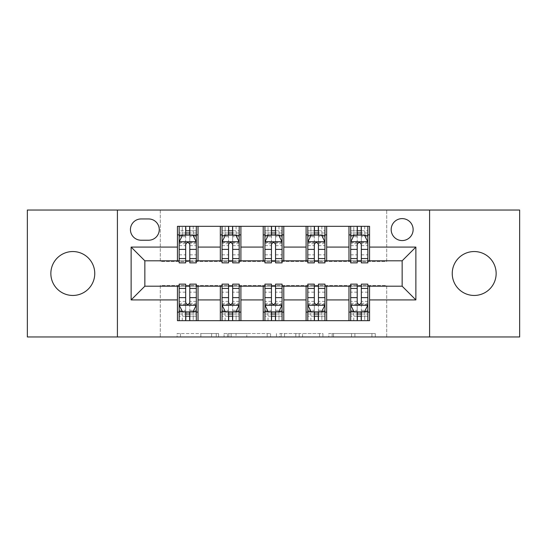 <?xml version="1.0" encoding="UTF-8"?>
<svg xmlns="http://www.w3.org/2000/svg" width="547" height="547" viewBox="0 0 547 547"><rect width="100%" height="100%" fill="white"/><g stroke="black" fill="none" stroke-linecap="round" stroke-linejoin="round"><path stroke-width="0.41" stroke-dasharray="2.73 2.05" d="M218.609 336.966L180.476 336.966L218.609 336.966L218.609 333.533L200.845 333.533L200.845 336.966L200.845 333.533L218.609 333.533L218.609 336.966L218.609 333.533L200.845 333.533L200.845 336.966L200.845 333.533L218.609 333.533L180.476 333.533L218.609 333.533M474.194 251.545A21.955 21.955 0 0 0 452.239 273.5A21.955 21.955 0 0 0 474.194 295.455A21.955 21.955 0 0 0 496.15 273.5A21.955 21.955 0 0 0 474.194 251.545M72.806 251.545A21.955 21.955 0 0 0 50.85 273.5A21.955 21.955 0 0 0 72.806 295.455A21.955 21.955 0 0 0 94.761 273.5A21.955 21.955 0 0 0 72.806 251.545M402.148 218.609A10.981 10.981 0 0 0 391.173 229.59A10.981 10.981 0 0 0 402.148 240.564A10.981 10.981 0 0 0 413.129 229.59A10.981 10.981 0 0 0 402.148 218.609M371.912 336.966L332.179 336.966L371.912 336.966L371.912 333.533L354.907 333.533L375.283 333.533L375.283 336.966L375.283 333.533L332.179 333.533L375.283 333.533L375.283 336.966L375.283 333.533L371.912 333.533L371.912 336.966M351.543 336.966L333.526 336.966L351.543 336.966L351.543 333.533L354.907 333.533L351.543 333.533L351.543 336.966L351.543 333.533L333.526 333.533L333.526 336.966L333.526 333.533L351.543 333.533L351.543 336.966M328.809 336.966L332.179 336.966L328.809 336.966L328.809 333.533L332.179 333.533L328.809 333.533L328.809 336.966M177.105 336.966L180.476 336.966L177.105 336.966L177.105 333.533L180.476 333.533L177.105 333.533L177.105 336.966M27.35 336.966L160.292 336.966L160.292 285.507L386.708 285.507L386.708 336.966L160.292 336.966L160.292 285.507L386.708 285.507L386.708 336.966L519.65 336.966L519.65 210.034L386.708 210.034L386.708 261.493L160.292 261.493L160.292 210.034L386.708 210.034L386.708 261.493L160.292 261.493L160.292 210.034L27.35 210.034L27.35 336.966M270.553 336.966L267.189 336.966L270.553 336.966L270.553 333.533L270.553 336.966M227.449 336.966L267.189 336.966L224.085 336.966L227.449 336.966L227.449 333.533L270.553 333.533L224.085 333.533L224.085 336.966L224.085 333.533L227.449 333.533L227.449 336.966M279.811 336.966L322.915 336.966L276.447 336.966L279.811 336.966L279.811 333.533L322.915 333.533L322.915 336.966L322.915 333.533L302.546 333.533L302.546 336.966M177.44 312.098L198.028 312.098L198.028 320.672L177.44 320.672L177.44 286.19M220.325 320.672L220.325 312.098L240.906 312.098L240.906 320.672L198.028 320.672M263.21 320.672L263.21 312.098L283.79 312.098L283.79 320.672L240.906 320.672M306.094 320.672L306.094 312.098L326.675 312.098L326.675 320.672L283.79 320.672M348.972 320.672L348.972 312.098L369.56 312.098L369.56 320.672L326.675 320.672M177.44 226.328L198.028 226.328L198.028 234.902L177.44 234.902L177.44 226.328M220.325 226.328L240.906 226.328L240.906 234.902L220.325 234.902L220.325 226.328L198.028 226.328M263.21 226.328L283.79 226.328L283.79 234.902L263.21 234.902L263.21 226.328L240.906 226.328M306.094 226.328L326.675 226.328L326.675 234.902L306.094 234.902L306.094 226.328L283.79 226.328M348.972 226.328L369.56 226.328L369.56 234.902L348.972 234.902L348.972 226.328L326.675 226.328M144.852 260.81L144.852 286.19L402.148 286.19L402.148 260.81L144.852 260.81M350.689 260.81L357.212 260.81M361.328 260.81L367.844 260.81M307.804 260.81L314.327 260.81M318.443 260.81L324.959 260.81M264.926 260.81L271.442 260.81M275.558 260.81L282.074 260.81M222.041 260.81L228.557 260.81M232.673 260.81L239.196 260.81M179.156 260.81L185.672 260.81M189.788 260.81L196.311 260.81M179.156 286.19L185.672 286.19M189.788 286.19L196.311 286.19M222.041 286.19L228.557 286.19M232.673 286.19L239.196 286.19M264.926 286.19L271.442 286.19M275.558 286.19L282.074 286.19M307.804 286.19L314.327 286.19M318.443 286.19L324.959 286.19M350.689 286.19L357.212 286.19M361.328 286.19L367.844 286.19M177.44 260.81L177.44 234.902M198.028 260.81L198.028 234.902M189.788 234.902L185.672 234.902M198.028 312.098L198.028 286.19M179.156 284.132L179.156 316.214L179.156 312.098L185.672 312.098M189.788 312.098L196.311 312.098L196.311 320.672L179.156 320.672L196.311 320.672M220.325 260.81L220.325 234.902M240.906 260.81L240.906 234.902M232.673 234.902L228.557 234.902M240.906 312.098L240.906 286.19M220.325 312.098L220.325 286.19M222.041 284.132L222.041 316.214L222.041 312.098L228.557 312.098M232.673 312.098L239.196 312.098L239.196 320.672L222.041 320.672L239.196 320.672M263.21 312.098L263.21 286.19M283.79 312.098L283.79 286.19M264.926 284.132L264.926 316.214L264.926 312.098L271.442 312.098M275.558 312.098L282.074 312.098L282.074 320.672L264.926 320.672L282.074 320.672M263.21 260.81L263.21 234.902M283.79 260.81L283.79 234.902M275.558 234.902L271.442 234.902M306.094 312.098L306.094 286.19M326.675 312.098L326.675 286.19M307.804 284.132L307.804 316.214L307.804 312.098L314.327 312.098M318.443 312.098L324.959 312.098L324.959 320.672L307.804 320.672L324.959 320.672M306.094 260.81L306.094 234.902M326.675 260.81L326.675 234.902M318.443 234.902L314.327 234.902M348.972 312.098L348.972 286.19M369.56 312.098L369.56 286.19M350.689 284.132L350.689 316.214L350.689 312.098L357.212 312.098M361.328 312.098L367.844 312.098L367.844 320.672L350.689 320.672L367.844 320.672M348.972 260.81L348.972 234.902M369.56 260.81L369.56 234.902M361.328 234.902L357.212 234.902M141.078 218.95A10.632 10.632 0 0 0 130.439 229.59A10.632 10.632 0 0 0 141.078 240.222L148.627 240.222A10.632 10.632 0 0 0 159.259 229.59A10.632 10.632 0 0 0 148.627 218.95L141.078 218.95M117.407 336.966L117.407 210.034M429.593 210.034L429.593 336.966M231.155 336.966L236.037 336.966L231.155 336.966L231.155 333.533L228.796 333.533L228.796 336.966L228.796 333.533L236.037 333.533L231.155 333.533L231.155 336.966M236.037 336.966L246.813 336.966L236.037 336.966L236.037 333.533L246.813 333.533L246.813 336.966L246.813 333.533L236.037 333.533L236.037 336.966M279.811 333.533L299.175 333.533L299.175 336.966L299.175 333.533L295.811 333.533L299.175 333.533L299.175 336.966L299.175 333.533L302.546 333.533M281.158 333.533L281.158 336.966L281.158 333.533M276.447 333.533L276.447 336.966L276.447 333.533M179.156 226.328L179.156 234.902L179.156 230.786L185.672 230.786L185.672 226.328L196.311 226.328L185.672 226.328M179.156 241.938L179.156 258.403L179.156 241.938L182.589 235.073L192.879 235.073L196.311 241.938L196.311 258.403L196.311 241.938M179.156 262.868L179.156 230.786L196.311 230.786L196.311 234.902L196.311 226.328M196.311 262.868L196.311 230.786L189.788 230.786L189.788 226.328M185.672 262.868L185.672 243.668L179.156 243.668M179.156 242.471L185.672 242.471L185.672 258.403L185.672 244.509C187.047 241.911 188.414 241.911 189.788 244.509L189.788 258.403L189.788 242.471L196.311 242.471M182.247 226.328L193.221 226.328L182.247 226.328L182.247 234.902L193.221 234.902L182.247 234.902L182.247 226.328M185.672 230.786L185.672 243.668M196.311 243.668L189.788 243.668L189.788 230.786M185.672 242.471L185.672 235.073M189.788 235.073L189.788 242.471M189.788 243.668L189.788 262.868M179.156 234.902L196.311 234.902M193.221 226.328L193.221 234.902L193.221 226.328M196.311 312.098L179.156 312.098L196.311 312.098L196.311 316.214L189.788 316.214L189.788 320.672M196.311 305.062L196.311 288.597L196.311 305.062L192.879 311.927L182.589 311.927L179.156 305.062L179.156 288.597L179.156 305.062M196.311 284.132L196.311 316.214L179.156 316.214L185.672 316.214L185.672 320.672M179.156 312.098L179.156 320.672M189.788 284.132L189.788 303.332L196.311 303.332M196.311 304.529L189.788 304.529L189.788 288.597L189.788 302.491C188.421 305.089 187.053 305.089 185.672 302.491L185.672 288.597L185.672 304.529L179.156 304.529M193.221 320.672L182.247 320.672L193.221 320.672L193.221 312.098L182.247 312.098L193.221 312.098L193.221 320.672M189.788 316.214L189.788 303.332M179.156 303.332L185.672 303.332L185.672 316.214M189.788 304.529L189.788 311.927M185.672 311.927L185.672 304.529M185.672 303.332L185.672 284.132M182.247 320.672L182.247 312.098L182.247 320.672M239.196 262.868L239.196 230.786L239.196 234.902L222.041 234.902L222.041 230.786L228.557 230.786L228.557 226.328L239.196 226.328L228.557 226.328M222.041 241.938L222.041 258.403L222.041 241.938L225.473 235.073L235.764 235.073L239.196 241.938L239.196 258.403L239.196 241.938M222.041 262.868L222.041 230.786L239.196 230.786L232.673 230.786L232.673 226.328L232.673 262.868M228.557 262.868L228.557 243.668L222.041 243.668M222.041 242.471L228.557 242.471L228.557 258.403L228.557 244.509C229.925 241.911 231.299 241.911 232.673 244.509L232.673 258.403L232.673 242.471L239.196 242.471M225.125 226.328L236.106 226.328L225.125 226.328L225.125 234.902L236.106 234.902L225.125 234.902L225.125 226.328L225.125 234.902M228.557 230.786L228.557 243.668M228.557 242.471L228.557 235.073M232.673 235.073L232.673 242.471M222.041 234.902L222.041 226.328L222.041 234.902M239.196 234.902L239.196 226.328L239.196 234.902M236.106 226.328L236.106 234.902L236.106 226.328M282.074 262.868L282.074 230.786L282.074 234.902L264.926 234.902L264.926 230.786L271.442 230.786L271.442 226.328L282.074 226.328L271.442 226.328M264.926 241.938L264.926 258.403L264.926 241.938L268.351 235.073L278.649 235.073L282.074 241.938L282.074 258.403L282.074 241.938M264.926 262.868L264.926 230.786L282.074 230.786L275.558 230.786L275.558 226.328L275.558 262.868M271.442 262.868L271.442 243.668L264.926 243.668M264.926 242.471L271.442 242.471L271.442 258.403L271.442 244.509C272.809 241.911 274.184 241.911 275.558 244.509L275.558 258.403L275.558 242.471L282.074 242.471M268.009 226.328L278.991 226.328L268.009 226.328L268.009 234.902L278.991 234.902L268.009 234.902L268.009 226.328L268.009 234.902M271.442 230.786L271.442 243.668M271.442 242.471L271.442 235.073M275.558 235.073L275.558 242.471M264.926 234.902L264.926 226.328L264.926 234.902M282.074 234.902L282.074 226.328L282.074 234.902M278.991 226.328L278.991 234.902L278.991 226.328M324.959 262.868L324.959 230.786L324.959 234.902L307.804 234.902L307.804 230.786L314.327 230.786L314.327 226.328L324.959 226.328L314.327 226.328M307.804 241.938L307.804 258.403L307.804 241.938L311.236 235.073L321.527 235.073L324.959 241.938L324.959 258.403L324.959 241.938M307.804 262.868L307.804 230.786L324.959 230.786L318.443 230.786L318.443 226.328L318.443 262.868M314.327 262.868L314.327 243.668L307.804 243.668M307.804 242.471L314.327 242.471L314.327 258.403L314.327 244.509C315.694 241.911 317.069 241.911 318.443 244.509L318.443 258.403L318.443 242.471L324.959 242.471M310.894 226.328L321.875 226.328L310.894 226.328L310.894 234.902L321.875 234.902L310.894 234.902L310.894 226.328L310.894 234.902M314.327 230.786L314.327 243.668M314.327 242.471L314.327 235.073M318.443 235.073L318.443 242.471M307.804 234.902L307.804 226.328L307.804 234.902M324.959 234.902L324.959 226.328L324.959 234.902M321.875 226.328L321.875 234.902L321.875 226.328M239.196 312.098L222.041 312.098L239.196 312.098L239.196 316.214L232.673 316.214L232.673 320.672M239.196 305.062L239.196 288.597L239.196 305.062L235.764 311.927L225.473 311.927L222.041 305.062L222.041 288.597L222.041 305.062M239.196 284.132L239.196 316.214L222.041 316.214L228.557 316.214L228.557 320.672M222.041 312.098L222.041 320.672M232.673 284.132L232.673 303.332L239.196 303.332M239.196 304.529L232.673 304.529L232.673 288.597L232.673 302.491C231.306 305.089 229.931 305.089 228.557 302.491L228.557 288.597L228.557 304.529L222.041 304.529M236.106 320.672L225.125 320.672L236.106 320.672L236.106 312.098L225.125 312.098L236.106 312.098L236.106 320.672M232.673 316.214L232.673 303.332M222.041 303.332L228.557 303.332L228.557 316.214M232.673 304.529L232.673 311.927M228.557 311.927L228.557 304.529M228.557 303.332L228.557 284.132M225.125 320.672L225.125 312.098L225.125 320.672M282.074 312.098L264.926 312.098L282.074 312.098L282.074 316.214L275.558 316.214L275.558 320.672M282.074 305.062L282.074 288.597L282.074 305.062L278.649 311.927L268.351 311.927L264.926 305.062L264.926 288.597L264.926 305.062M282.074 284.132L282.074 316.214L264.926 316.214L271.442 316.214L271.442 320.672M264.926 312.098L264.926 320.672M275.558 284.132L275.558 303.332L282.074 303.332M282.074 304.529L275.558 304.529L275.558 288.597L275.558 302.491C274.191 305.089 272.816 305.089 271.442 302.491L271.442 288.597L271.442 304.529L264.926 304.529M278.991 320.672L268.009 320.672L278.991 320.672L278.991 312.098L268.009 312.098L278.991 312.098L278.991 320.672M275.558 316.214L275.558 303.332M264.926 303.332L271.442 303.332L271.442 316.214M275.558 304.529L275.558 311.927M271.442 311.927L271.442 304.529M271.442 303.332L271.442 284.132M268.009 320.672L268.009 312.098L268.009 320.672M324.959 312.098L307.804 312.098L324.959 312.098L324.959 316.214L318.443 316.214L318.443 320.672M324.959 305.062L324.959 288.597L324.959 305.062L321.527 311.927L311.236 311.927L307.804 305.062L307.804 288.597L307.804 305.062M324.959 284.132L324.959 316.214L307.804 316.214L314.327 316.214L314.327 320.672M307.804 312.098L307.804 320.672M318.443 284.132L318.443 303.332L324.959 303.332M324.959 304.529L318.443 304.529L318.443 288.597L318.443 302.491C317.075 305.089 315.701 305.089 314.327 302.491L314.327 288.597L314.327 304.529L307.804 304.529M321.875 320.672L310.894 320.672L321.875 320.672L321.875 312.098L310.894 312.098L321.875 312.098L321.875 320.672M318.443 316.214L318.443 303.332M307.804 303.332L314.327 303.332L314.327 316.214M318.443 304.529L318.443 311.927M314.327 311.927L314.327 304.529M314.327 303.332L314.327 284.132M310.894 320.672L310.894 312.098L310.894 320.672M367.844 262.868L367.844 230.786L367.844 234.902L350.689 234.902L350.689 230.786L357.212 230.786L357.212 226.328L367.844 226.328L357.212 226.328M350.689 241.938L350.689 258.403L350.689 241.938L354.121 235.073L364.411 235.073L367.844 241.938L367.844 258.403L367.844 241.938M350.689 262.868L350.689 230.786L367.844 230.786L361.328 230.786L361.328 226.328L361.328 262.868M357.212 262.868L357.212 243.668L350.689 243.668M350.689 242.471L357.212 242.471L357.212 258.403L357.212 244.509C358.579 241.911 359.947 241.911 361.328 244.509L361.328 258.403L361.328 242.471L367.844 242.471M353.779 226.328L364.753 226.328L353.779 226.328L353.779 234.902L364.753 234.902L353.779 234.902L353.779 226.328L353.779 234.902M357.212 230.786L357.212 243.668M357.212 242.471L357.212 235.073M361.328 235.073L361.328 242.471M350.689 234.902L350.689 226.328L350.689 234.902M367.844 234.902L367.844 226.328L367.844 234.902M364.753 226.328L364.753 234.902L364.753 226.328M367.844 312.098L350.689 312.098L367.844 312.098L367.844 316.214L361.328 316.214L361.328 320.672M367.844 305.062L367.844 288.597L367.844 305.062L364.411 311.927L354.121 311.927L350.689 305.062L350.689 288.597L350.689 305.062M367.844 284.132L367.844 316.214L350.689 316.214L357.212 316.214L357.212 320.672M350.689 312.098L350.689 320.672M361.328 284.132L361.328 303.332L367.844 303.332M367.844 304.529L361.328 304.529L361.328 288.597L361.328 302.491C359.953 305.089 358.586 305.089 357.212 302.491L357.212 288.597L357.212 304.529L350.689 304.529M364.753 320.672L353.779 320.672L364.753 320.672L364.753 312.098L353.779 312.098L364.753 312.098L364.753 320.672M361.328 316.214L361.328 303.332M350.689 303.332L357.212 303.332L357.212 316.214M361.328 304.529L361.328 311.927M357.212 311.927L357.212 304.529M357.212 303.332L357.212 284.132M353.779 320.672L353.779 312.098L353.779 320.672M216.256 333.533L216.256 336.966L216.256 333.533M211.621 333.533L211.621 336.966L211.621 333.533M180.476 333.533L180.476 336.966L180.476 333.533M267.189 333.533L267.189 336.966L267.189 333.533M319.551 333.533L319.551 336.966L319.551 333.533M295.811 333.533L295.811 336.966L295.811 333.533M284.529 333.533L284.529 336.966L284.529 333.533M354.907 333.533L354.907 336.966L354.907 333.533M332.179 333.533L332.179 336.966L332.179 333.533M179.245 241.767L196.223 241.767M179.156 254.834L185.672 254.834M185.672 236.687L179.156 236.687M196.311 236.687L189.788 236.687M182.383 235.49L185.672 235.49M189.788 235.49L193.084 235.49M189.788 254.834L196.311 254.834M179.156 245.637L185.672 245.637M189.788 245.637L196.311 245.637M196.311 232.974L189.788 232.974M185.672 232.974L179.156 232.974M186.021 234.902L186.021 226.328M189.447 234.902L189.447 226.328M196.223 305.233L179.245 305.233M196.311 292.166L189.788 292.166M189.788 310.313L196.311 310.313M179.156 310.313L185.672 310.313M193.084 311.51L189.788 311.51M185.672 311.51L182.383 311.51M185.672 292.166L179.156 292.166M196.311 301.363L189.788 301.363M185.672 301.363L179.156 301.363M179.156 314.026L185.672 314.026M189.788 314.026L196.311 314.026M189.447 312.098L189.447 320.672M186.021 312.098L186.021 320.672M222.123 241.767L239.107 241.767M222.041 254.834L228.557 254.834M228.557 236.687L222.041 236.687M239.196 236.687L232.673 236.687M225.268 235.49L228.557 235.49M232.673 235.49L235.969 235.49M239.196 243.668L232.673 243.668M232.673 254.834L239.196 254.834M222.041 245.637L228.557 245.637M232.673 245.637L239.196 245.637M239.196 232.974L232.673 232.974M228.557 232.974L222.041 232.974M228.899 234.902L228.899 226.328M232.331 234.902L232.331 226.328M265.008 241.767L281.992 241.767M264.926 254.834L271.442 254.834M271.442 236.687L264.926 236.687M282.074 236.687L275.558 236.687M268.146 235.49L271.442 235.49M275.558 235.49L278.854 235.49M282.074 243.668L275.558 243.668M275.558 254.834L282.074 254.834M264.926 245.637L271.442 245.637M275.558 245.637L282.074 245.637M282.074 232.974L275.558 232.974M271.442 232.974L264.926 232.974M271.784 234.902L271.784 226.328M275.216 234.902L275.216 226.328M307.893 241.767L324.877 241.767M307.804 254.834L314.327 254.834M314.327 236.687L307.804 236.687M324.959 236.687L318.443 236.687M311.031 235.49L314.327 235.49M318.443 235.49L321.732 235.49M324.959 243.668L318.443 243.668M318.443 254.834L324.959 254.834M307.804 245.637L314.327 245.637M318.443 245.637L324.959 245.637M324.959 232.974L318.443 232.974M314.327 232.974L307.804 232.974M314.669 234.902L314.669 226.328M318.101 234.902L318.101 226.328M239.107 305.233L222.123 305.233M239.196 292.166L232.673 292.166M232.673 310.313L239.196 310.313M222.041 310.313L228.557 310.313M235.969 311.51L232.673 311.51M228.557 311.51L225.268 311.51M228.557 292.166L222.041 292.166M239.196 301.363L232.673 301.363M228.557 301.363L222.041 301.363M222.041 314.026L228.557 314.026M232.673 314.026L239.196 314.026M232.331 312.098L232.331 320.672M228.899 312.098L228.899 320.672M281.992 305.233L265.008 305.233M282.074 292.166L275.558 292.166M275.558 310.313L282.074 310.313M264.926 310.313L271.442 310.313M278.854 311.51L275.558 311.51M271.442 311.51L268.146 311.51M271.442 292.166L264.926 292.166M282.074 301.363L275.558 301.363M271.442 301.363L264.926 301.363M264.926 314.026L271.442 314.026M275.558 314.026L282.074 314.026M275.216 312.098L275.216 320.672M271.784 312.098L271.784 320.672M324.877 305.233L307.893 305.233M324.959 292.166L318.443 292.166M318.443 310.313L324.959 310.313M307.804 310.313L314.327 310.313M321.732 311.51L318.443 311.51M314.327 311.51L311.031 311.51M314.327 292.166L307.804 292.166M324.959 301.363L318.443 301.363M314.327 301.363L307.804 301.363M307.804 314.026L314.327 314.026M318.443 314.026L324.959 314.026M318.101 312.098L318.101 320.672M314.669 312.098L314.669 320.672M350.777 241.767L367.755 241.767M350.689 254.834L357.212 254.834M357.212 236.687L350.689 236.687M367.844 236.687L361.328 236.687M353.916 235.49L357.212 235.49M361.328 235.49L364.617 235.49M367.844 243.668L361.328 243.668M361.328 254.834L367.844 254.834M350.689 245.637L357.212 245.637M361.328 245.637L367.844 245.637M367.844 232.974L361.328 232.974M357.212 232.974L350.689 232.974M357.553 234.902L357.553 226.328M360.979 234.902L360.979 226.328M367.755 305.233L350.777 305.233M367.844 292.166L361.328 292.166M361.328 310.313L367.844 310.313M350.689 310.313L357.212 310.313M364.617 311.51L361.328 311.51M357.212 311.51L353.916 311.51M357.212 292.166L350.689 292.166M367.844 301.363L361.328 301.363M357.212 301.363L350.689 301.363M350.689 314.026L357.212 314.026M361.328 314.026L367.844 314.026M360.979 312.098L360.979 320.672M357.553 312.098L357.553 320.672M179.156 258.403L185.672 258.403M189.788 258.403L196.311 258.403M196.311 288.597L189.788 288.597M185.672 288.597L179.156 288.597M222.041 258.403L228.557 258.403M232.673 258.403L239.196 258.403M264.926 258.403L271.442 258.403M275.558 258.403L282.074 258.403M307.804 258.403L314.327 258.403M318.443 258.403L324.959 258.403M239.196 288.597L232.673 288.597M228.557 288.597L222.041 288.597M282.074 288.597L275.558 288.597M271.442 288.597L264.926 288.597M324.959 288.597L318.443 288.597M314.327 288.597L307.804 288.597M350.689 258.403L357.212 258.403M361.328 258.403L367.844 258.403M367.844 288.597L361.328 288.597M357.212 288.597L350.689 288.597"/><path stroke-width="0.82" d="M474.194 251.545A21.955 21.955 0 0 0 452.239 273.5A21.955 21.955 0 0 0 474.194 295.455A21.955 21.955 0 0 0 496.15 273.5A21.955 21.955 0 0 0 474.194 251.545M72.806 251.545A21.955 21.955 0 0 0 50.85 273.5A21.955 21.955 0 0 0 72.806 295.455A21.955 21.955 0 0 0 94.761 273.5A21.955 21.955 0 0 0 72.806 251.545M402.148 218.609A10.981 10.981 0 0 0 391.173 229.59A10.981 10.981 0 0 0 402.148 240.564A10.981 10.981 0 0 0 413.129 229.59A10.981 10.981 0 0 0 402.148 218.609M429.593 336.966L519.65 336.966L519.65 210.034L429.593 210.034L429.593 336.966L117.407 336.966L117.407 210.034L27.35 210.034L27.35 336.966L117.407 336.966M141.078 240.222L148.627 240.222A10.632 10.632 0 0 0 159.259 229.59A10.632 10.632 0 0 0 148.627 218.95L141.078 218.95A10.632 10.632 0 0 0 130.439 229.59A10.632 10.632 0 0 0 141.078 240.222M429.593 210.034L117.407 210.034M177.44 299.913L131.13 299.913L131.13 247.087L177.44 247.087L177.44 260.81L144.852 260.81L144.852 286.19L177.44 286.19L177.44 320.672L369.56 320.672L369.56 286.19L402.148 286.19L402.148 260.81L369.56 260.81L369.56 247.087L415.87 247.087L415.87 299.913L369.56 299.913M369.56 247.087L369.56 226.328L177.44 226.328L177.44 247.087M348.972 226.328L348.972 260.81L350.689 260.81M357.212 260.81L361.328 260.81M367.844 260.81L369.56 260.81M348.972 260.81L324.959 260.81M306.094 226.328L306.094 260.81L307.804 260.81M314.327 260.81L318.443 260.81M306.094 260.81L282.074 260.81M263.21 226.328L263.21 260.81L264.926 260.81M271.442 260.81L275.558 260.81M263.21 260.81L239.196 260.81M220.325 226.328L220.325 260.81L222.041 260.81M228.557 260.81L232.673 260.81M220.325 260.81L196.311 260.81M177.44 260.81L179.156 260.81M185.672 260.81L189.788 260.81M177.44 286.19L179.156 286.19M185.672 286.19L189.788 286.19M196.311 286.19L198.028 286.19L198.028 320.672M222.041 286.19L198.028 286.19M228.557 286.19L232.673 286.19M239.196 286.19L240.906 286.19L240.906 320.672M264.926 286.19L240.906 286.19M271.442 286.19L275.558 286.19M282.074 286.19L283.79 286.19L283.79 320.672M307.804 286.19L283.79 286.19M314.327 286.19L318.443 286.19M324.959 286.19L326.675 286.19L326.675 320.672M350.689 286.19L326.675 286.19M357.212 286.19L361.328 286.19M367.844 286.19L369.56 286.19M198.028 226.328L198.028 260.81M177.44 234.902L179.156 234.902M185.672 234.902L189.788 234.902M196.311 234.902L198.028 234.902M177.44 312.098L179.156 312.098M185.672 312.098L189.788 312.098M196.311 312.098L198.028 312.098M220.325 286.19L220.325 320.672M240.906 226.328L240.906 260.81M220.325 234.902L222.041 234.902M228.557 234.902L232.673 234.902M239.196 234.902L240.906 234.902M220.325 312.098L222.041 312.098M228.557 312.098L232.673 312.098M239.196 312.098L240.906 312.098M263.21 286.19L263.21 320.672M263.21 312.098L264.926 312.098M271.442 312.098L275.558 312.098M282.074 312.098L283.79 312.098M283.79 226.328L283.79 260.81M263.21 234.902L264.926 234.902M271.442 234.902L275.558 234.902M282.074 234.902L283.79 234.902M306.094 286.19L306.094 320.672M306.094 312.098L307.804 312.098M314.327 312.098L318.443 312.098M324.959 312.098L326.675 312.098M326.675 226.328L326.675 260.81M306.094 234.902L307.804 234.902M314.327 234.902L318.443 234.902M324.959 234.902L326.675 234.902M348.972 286.19L348.972 320.672M348.972 312.098L350.689 312.098M357.212 312.098L361.328 312.098M367.844 312.098L369.56 312.098M348.972 234.902L350.689 234.902M357.212 234.902L361.328 234.902M367.844 234.902L369.56 234.902M144.852 260.81L131.13 247.087M144.852 286.19L131.13 299.913M415.87 247.087L402.148 260.81M415.87 299.913L402.148 286.19M189.788 230.786L185.672 230.786M196.311 258.567L189.788 258.567L189.788 262.868L196.311 262.868L196.311 241.938L192.879 235.073L182.589 235.073L179.156 241.938L179.156 262.868L185.672 262.868L185.672 258.567L179.156 258.567M179.156 241.938L179.156 226.328M196.311 241.938L196.311 226.328M185.672 235.073L185.672 226.328M189.788 226.328L189.788 235.073M189.788 258.567L189.788 244.509C188.421 241.87 187.047 241.87 185.672 244.509L185.672 258.567M185.672 316.214L189.788 316.214M179.156 288.433L185.672 288.433L185.672 284.132L179.156 284.132L179.156 305.062L182.589 311.927L192.879 311.927L196.311 305.062L196.311 284.132L189.788 284.132L189.788 288.433L196.311 288.433M196.311 305.062L196.311 320.672M179.156 305.062L179.156 320.672M189.788 311.927L189.788 320.672M185.672 320.672L185.672 311.927M185.672 288.433L185.672 302.491C187.047 305.13 188.421 305.13 189.788 302.491L189.788 288.433M232.673 230.786L228.557 230.786M239.196 258.567L232.673 258.567L232.673 262.868L239.196 262.868L239.196 241.938L235.764 235.073L225.473 235.073L222.041 241.938L222.041 262.868L228.557 262.868L228.557 258.567L222.041 258.567M222.041 241.938L222.041 226.328M239.196 241.938L239.196 226.328M228.557 235.073L228.557 226.328M232.673 226.328L232.673 235.073M232.673 258.567L232.673 244.509C231.306 241.87 229.931 241.87 228.557 244.509L228.557 258.567M275.558 230.786L271.442 230.786M282.074 258.567L275.558 258.567L275.558 262.868L282.074 262.868L282.074 241.938L278.649 235.073L268.351 235.073L264.926 241.938L264.926 262.868L271.442 262.868L271.442 258.567L264.926 258.567M264.926 241.938L264.926 226.328M282.074 241.938L282.074 226.328M271.442 235.073L271.442 226.328M275.558 226.328L275.558 235.073M275.558 258.567L275.558 244.509C274.191 241.87 272.816 241.87 271.442 244.509L271.442 258.567M318.443 230.786L314.327 230.786M324.959 258.567L318.443 258.567L318.443 262.868L324.959 262.868L324.959 241.938L321.527 235.073L311.236 235.073L307.804 241.938L307.804 262.868L314.327 262.868L314.327 258.567L307.804 258.567M307.804 241.938L307.804 226.328M324.959 241.938L324.959 226.328M314.327 235.073L314.327 226.328M318.443 226.328L318.443 235.073M318.443 258.567L318.443 244.509C317.069 241.87 315.701 241.87 314.327 244.509L314.327 258.567M228.557 316.214L232.673 316.214M222.041 288.433L228.557 288.433L228.557 284.132L222.041 284.132L222.041 305.062L225.473 311.927L235.764 311.927L239.196 305.062L239.196 284.132L232.673 284.132L232.673 288.433L239.196 288.433M239.196 305.062L239.196 320.672M222.041 305.062L222.041 320.672M232.673 311.927L232.673 320.672M228.557 320.672L228.557 311.927M228.557 288.433L228.557 302.491C229.931 305.13 231.299 305.13 232.673 302.491L232.673 288.433M271.442 316.214L275.558 316.214M264.926 288.433L271.442 288.433L271.442 284.132L264.926 284.132L264.926 305.062L268.351 311.927L278.649 311.927L282.074 305.062L282.074 284.132L275.558 284.132L275.558 288.433L282.074 288.433M282.074 305.062L282.074 320.672M264.926 305.062L264.926 320.672M275.558 311.927L275.558 320.672M271.442 320.672L271.442 311.927M271.442 288.433L271.442 302.491C272.809 305.13 274.184 305.13 275.558 302.491L275.558 288.433M314.327 316.214L318.443 316.214M307.804 288.433L314.327 288.433L314.327 284.132L307.804 284.132L307.804 305.062L311.236 311.927L321.527 311.927L324.959 305.062L324.959 284.132L318.443 284.132L318.443 288.433L324.959 288.433M324.959 305.062L324.959 320.672M307.804 305.062L307.804 320.672M318.443 311.927L318.443 320.672M314.327 320.672L314.327 311.927M314.327 288.433L314.327 302.491C315.694 305.13 317.069 305.13 318.443 302.491L318.443 288.433M361.328 230.786L357.212 230.786M367.844 258.567L361.328 258.567L361.328 262.868L367.844 262.868L367.844 241.938L364.411 235.073L354.121 235.073L350.689 241.938L350.689 262.868L357.212 262.868L357.212 258.567L350.689 258.567M350.689 241.938L350.689 226.328M367.844 241.938L367.844 226.328M357.212 235.073L357.212 226.328M361.328 226.328L361.328 235.073M361.328 258.567L361.328 244.509C359.953 241.87 358.579 241.87 357.212 244.509L357.212 258.567M357.212 316.214L361.328 316.214M350.689 288.433L357.212 288.433L357.212 284.132L350.689 284.132L350.689 305.062L354.121 311.927L364.411 311.927L367.844 305.062L367.844 284.132L361.328 284.132L361.328 288.433L367.844 288.433M367.844 305.062L367.844 320.672M350.689 305.062L350.689 320.672M361.328 311.927L361.328 320.672M357.212 320.672L357.212 311.927M357.212 288.433L357.212 302.491C358.579 305.13 359.953 305.13 361.328 302.491L361.328 288.433M220.325 299.913L198.028 299.913M220.325 247.087L198.028 247.087M263.21 247.087L240.906 247.087M263.21 299.913L240.906 299.913M306.094 247.087L283.79 247.087M306.094 299.913L283.79 299.913M348.972 247.087L326.675 247.087M348.972 299.913L326.675 299.913M196.223 241.767L179.245 241.767M179.156 235.49L182.383 235.49M193.084 235.49L196.311 235.49M185.672 249.37L179.156 249.37M196.311 249.37L189.788 249.37M189.788 232.974L185.672 232.974M179.245 305.233L196.223 305.233M196.311 311.51L193.084 311.51M182.383 311.51L179.156 311.51M189.788 297.63L196.311 297.63M179.156 297.63L185.672 297.63M185.672 314.026L189.788 314.026M239.107 241.767L222.123 241.767M222.041 235.49L225.268 235.49M235.969 235.49L239.196 235.49M228.557 249.37L222.041 249.37M239.196 249.37L232.673 249.37M232.673 232.974L228.557 232.974M281.992 241.767L265.008 241.767M264.926 235.49L268.146 235.49M278.854 235.49L282.074 235.49M271.442 249.37L264.926 249.37M282.074 249.37L275.558 249.37M275.558 232.974L271.442 232.974M324.877 241.767L307.893 241.767M307.804 235.49L311.031 235.49M321.732 235.49L324.959 235.49M314.327 249.37L307.804 249.37M324.959 249.37L318.443 249.37M318.443 232.974L314.327 232.974M222.123 305.233L239.107 305.233M239.196 311.51L235.969 311.51M225.268 311.51L222.041 311.51M232.673 297.63L239.196 297.63M222.041 297.63L228.557 297.63M228.557 314.026L232.673 314.026M265.008 305.233L281.992 305.233M282.074 311.51L278.854 311.51M268.146 311.51L264.926 311.51M275.558 297.63L282.074 297.63M264.926 297.63L271.442 297.63M271.442 314.026L275.558 314.026M307.893 305.233L324.877 305.233M324.959 311.51L321.732 311.51M311.031 311.51L307.804 311.51M318.443 297.63L324.959 297.63M307.804 297.63L314.327 297.63M314.327 314.026L318.443 314.026M367.755 241.767L350.777 241.767M350.689 235.49L353.916 235.49M364.617 235.49L367.844 235.49M357.212 249.37L350.689 249.37M367.844 249.37L361.328 249.37M361.328 232.974L357.212 232.974M350.777 305.233L367.755 305.233M367.844 311.51L364.617 311.51M353.916 311.51L350.689 311.51M361.328 297.63L367.844 297.63M350.689 297.63L357.212 297.63M357.212 314.026L361.328 314.026"/></g></svg>
